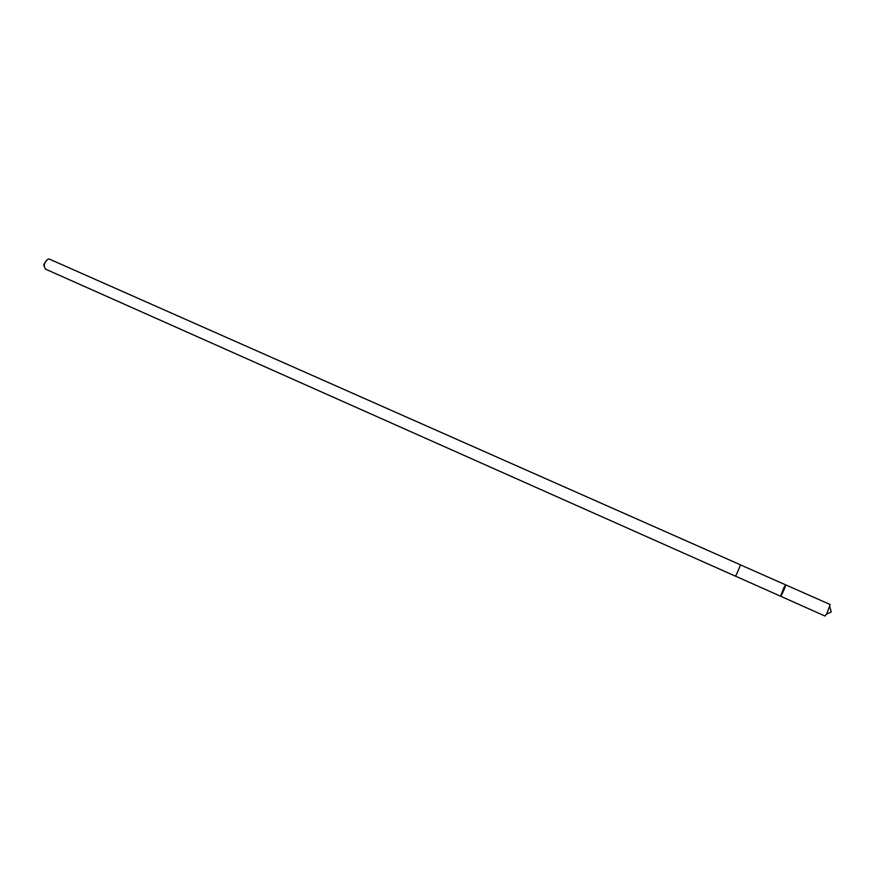 <?xml version="1.0" encoding="UTF-8"?>
<svg xmlns="http://www.w3.org/2000/svg" width="875" height="875" viewBox="0 0 875 875"><rect width="100%" height="100%" fill="white"/><g stroke="black" fill="none" stroke-linecap="round" stroke-linejoin="round"><path stroke-width="1.31" d="M783.847 587.77L785.641 584.85C786.363 584.828 781.058 596.794 780.587 596.236L783.847 587.77M825.048 616.055L827.039 613.2L830.167 604.538L785.641 584.85C786.363 584.828 781.058 596.794 780.587 596.236L825.048 616.055M737.067 573.223L740.512 564.856L49.022 258.934C46.703 259.481 45.073 261.603 44.166 265.311L45.248 269.008L735.481 576.188L737.067 573.223M44.078 266.536L43.816 264.359L47.042 259.853M826.448 614.283L831.25 611.909L829.795 606.758M735.536 576.166L780.587 596.236M740.523 564.911L785.641 584.85"/></g></svg>
